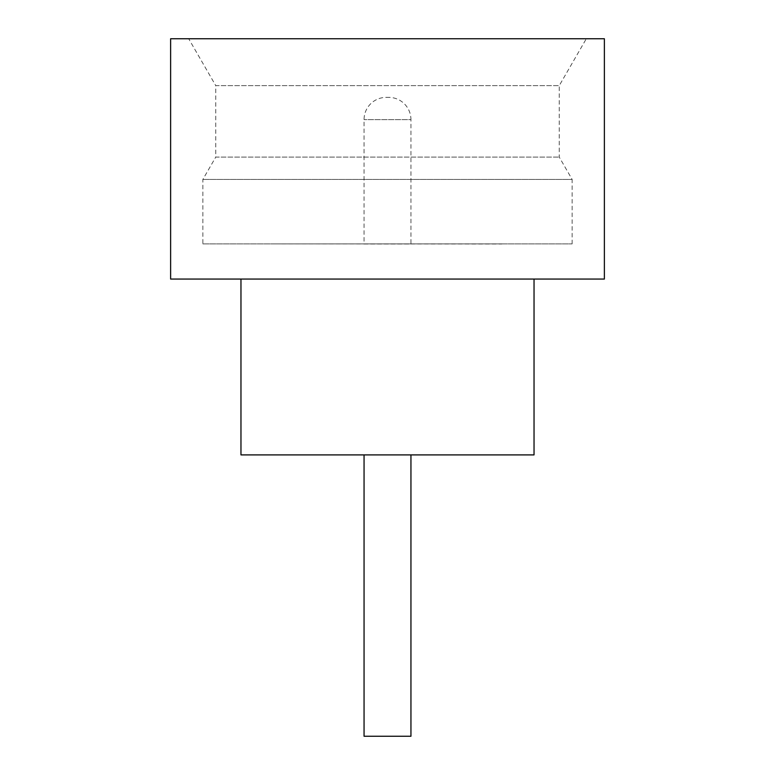 <?xml version="1.0" encoding="UTF-8"?>
<svg xmlns="http://www.w3.org/2000/svg" width="775" height="775" viewBox="0 0 775 775"><rect width="100%" height="100%" fill="white"/><g stroke="black" fill="none" stroke-linecap="round" stroke-linejoin="round"><path stroke-width="0.58" stroke-dasharray="3.88 2.91" d="M410.944 454.906L364.056 454.789L410.944 454.789M202.866 243.892L572.134 243.892L202.866 243.892L202.866 179.422L215.76 157.083L559.24 157.083L215.76 157.083L215.76 85.638L559.24 85.638L215.76 85.638L188.693 38.75L586.307 38.75L188.693 38.75M572.134 243.892L572.134 179.422L202.866 179.422L572.134 179.422L559.24 157.083L559.24 85.638L586.307 38.75M534.033 279.068L240.967 279.068L534.033 279.068M501.793 454.789L273.207 454.789L501.793 454.906M501.793 243.892L273.207 243.892L501.793 244.018M386.328 97.359L388.672 97.359A22.272 22.272 0 0 1 410.944 119.641L364.056 119.641L410.944 119.641L410.944 244.018L364.056 244.018L364.056 119.641A22.272 22.272 0 0 1 386.328 97.359L388.672 97.359M364.056 244.018L410.944 244.018M170.626 279.068L604.374 279.068M170.626 38.75L604.374 38.75M240.967 454.906L534.033 454.906M364.056 736.25L410.944 736.25"/><path stroke-width="1.16" d="M410.944 454.906L410.944 736.25L364.056 736.25L364.056 454.906M240.967 279.068L240.967 454.906L534.033 454.906L534.033 279.068M604.374 279.068L170.626 279.068L170.626 38.75L604.374 38.75L604.374 279.068"/></g></svg>
